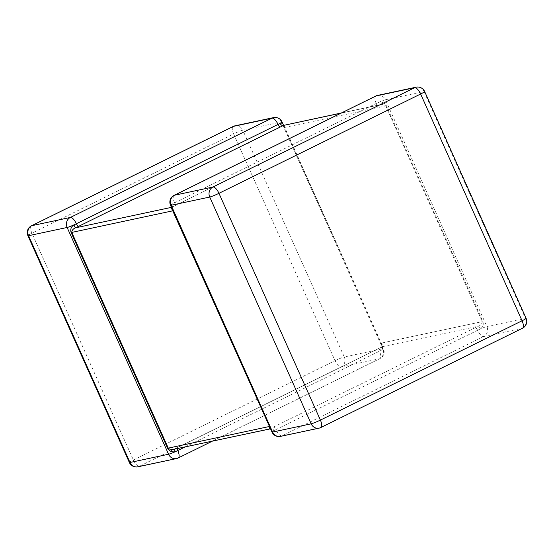 <?xml version="1.0" encoding="UTF-8"?>
<svg xmlns="http://www.w3.org/2000/svg" width="554" height="554" viewBox="0 0 554 554"><rect width="100%" height="100%" fill="white"/><g stroke="black" fill="none" stroke-linecap="round" stroke-linejoin="round"><path stroke-width="0.42" stroke-dasharray="2.77 2.08" d="M280.075 123.362L281.12 123.147L282.284 123.694L284.154 126.672L381.346 343.944L382.433 346.998L382.461 348.785L381.519 350.135A3.04 2.084 61.1 0 1 382.038 346.797L382.038 346.797A3.04 2.084 61.1 0 1 382.274 346.693C382.973 345.994 382.634 344.823 381.256 343.175L284.763 127.468C284.583 125.64 284.098 124.969 283.309 125.453M174.101 195.354A7.604 2.909 63.8 0 0 174.538 202.799A7.604 0.679 -24.1 0 0 172.481 203.865L171.712 204.696L171.463 206.192L172.613 209.952L171.962 207.203A3.04 2.084 61.1 0 1 171.726 207.307C171.027 208.006 171.366 209.177 172.744 210.825M269.846 427.328L271.231 429.807L272.416 430.735L273.925 430.638A7.604 0.679 155.9 0 1 275.982 429.572A7.604 2.909 63.8 0 0 281.993 435.859L483.663 336.541L522.242 328.307L320.572 427.626L281.993 435.859A7.604 6.994 -102 0 1 280.49 436.379M174.302 449.197L174.288 449.107A10.644 0.949 -24.1 0 0 177.723 447.507L379.393 348.189A10.644 0.949 -24.1 0 0 382.274 346.693L478.663 326.126L480.096 329.104C482.922 327.165 483.843 324.609 482.866 321.445L386.373 105.738C384.594 102.739 382.025 101.604 378.652 102.331L379.712 104.893L341.056 113.127M269.853 427.321L270.338 428.706L270.691 428.547A10.644 0.949 -24.1 0 1 273.572 427.051L475.242 327.733A10.644 0.949 -24.1 0 1 478.663 326.126C480.976 325.087 482.167 323.584 482.25 321.625L381 343.182M284.507 127.475L385.757 105.918L383.416 104.637L380.584 104.609L341.347 112.988M173.45 449.377L177.612 447.542A3.04 1.163 63.8 0 1 177.723 447.507M173.409 449.391L270.691 428.547A3.04 2.084 61.1 0 1 273.925 430.638A7.604 0.679 155.9 0 0 271.959 432.051M170.521 205.278A7.604 0.679 -24.1 0 1 172.481 203.865A3.04 2.084 61.1 0 1 171.962 207.203L174.718 205.776A3.04 1.163 63.8 0 1 174.607 205.811L376.277 106.493A10.644 0.949 155.9 0 1 379.698 104.886L376.388 106.458A3.04 1.163 63.8 0 1 376.277 106.493M386.373 105.738L385.757 105.918L482.25 321.625L482.866 321.445M185.202 446.87L379.462 351.201A7.604 2.909 -116.2 0 1 379.899 358.646A7.604 2.909 -116.2 0 1 379.629 358.743L177.959 458.061L139.386 466.288L341.056 366.97L379.629 358.743A7.604 6.994 78 0 0 382.842 348.722L344.263 356.956L242.825 130.183L281.397 121.949L382.842 348.722A7.604 0.679 155.9 0 1 383.479 348.722A7.604 0.679 155.9 0 1 381.519 350.135A7.604 0.679 155.9 0 1 379.462 351.201A3.04 1.163 63.8 0 1 379.282 348.224A3.04 1.163 63.8 0 1 379.393 348.189M31.495 225.783A7.604 2.909 -116.2 0 0 31.931 233.227L233.601 133.909L335.038 360.682L133.369 460L31.931 233.227A7.604 0.679 -24.1 0 0 27.915 235.706M522.505 328.217A7.604 2.909 63.8 0 1 522.242 328.307A7.604 6.994 -102 0 0 525.448 318.294L486.876 326.528L385.432 99.755L424.011 91.521L525.448 318.294A7.604 0.679 155.9 0 1 526.085 318.294M171.456 207.362L171.726 207.307A10.644 0.949 155.9 0 1 174.607 205.811M234.938 125.848A7.604 6.994 78 0 1 242.825 130.183A7.604 0.679 -24.1 0 0 233.601 133.909A7.604 2.909 -116.2 0 1 233.165 126.464M335.038 360.682A7.604 0.679 155.9 0 1 344.263 356.956A7.604 6.994 78 0 1 341.056 366.97A7.604 2.909 -116.2 0 1 335.038 360.682M282.041 121.949A7.604 0.679 -24.1 0 0 281.397 121.949A7.604 6.994 78 0 0 273.51 117.621M129.352 462.479A7.604 0.679 155.9 0 1 133.369 460A7.604 2.909 -116.2 0 0 139.386 466.288A7.604 6.994 78 0 1 137.877 466.814M176.456 458.58A7.604 6.994 78 0 0 177.959 458.061M424.648 91.521A7.604 0.679 -24.1 0 0 424.011 91.521A7.604 6.994 -102 0 0 416.123 87.186M377.544 95.42A7.604 6.994 -102 0 1 385.432 99.755A7.604 0.679 155.9 0 0 378.652 102.331A7.604 0.679 155.9 0 0 376.208 103.48A7.604 2.909 63.8 0 1 375.771 96.036M174.538 202.799L376.208 103.48A3.04 1.163 63.8 0 1 376.388 106.458L174.718 205.776A3.04 1.163 63.8 0 0 174.538 202.799M475.242 327.733A3.04 1.163 63.8 0 1 477.652 330.253A7.604 0.679 -24.1 0 1 480.096 329.104A7.604 0.679 -24.1 0 1 486.876 326.528A7.604 6.994 -102 0 1 483.663 336.541A7.604 2.909 63.8 0 1 477.652 330.253L275.982 429.572A3.04 1.163 63.8 0 0 273.572 427.051M177.259 448.567A3.04 1.163 63.8 0 1 177.612 447.542L379.282 348.224L382.038 346.797L381.381 344.048M212.653 441.012L379.899 358.646A7.604 7.604 0 0 0 383.479 348.722L381.346 343.944M284.174 126.728L283.537 125.294M283.336 125.211L284.147 126.672"/><path stroke-width="0.83" d="M27.915 235.706A7.604 0.679 -24.1 0 0 28.552 235.706A7.604 6.994 78 0 1 31.758 225.693A7.604 2.909 -116.2 0 0 31.495 225.783A7.604 7.604 0 0 0 27.915 235.706L129.352 462.479A7.604 0.679 155.9 0 0 129.989 462.479A7.604 6.994 78 0 0 137.877 466.814L176.456 458.58A7.604 6.994 78 0 1 168.568 454.245A7.604 0.679 -24.1 0 0 175.348 451.669C171.975 452.396 169.406 451.261 167.627 448.262L71.134 232.555C70.157 229.391 71.078 226.835 73.904 224.896A7.604 0.679 155.9 0 1 67.124 227.472L28.552 235.706L129.989 462.479L168.568 454.245L67.124 227.472A7.604 6.994 78 0 1 70.337 217.459L272.007 118.141L233.428 126.374L31.758 225.693L70.337 217.459A7.604 2.909 -116.2 0 1 76.348 223.747A7.604 0.679 155.9 0 1 73.904 224.896L75.337 227.874C73.024 228.92 71.826 230.416 71.75 232.375L168.243 448.082L169.739 449.142L173.568 449.349M172.613 209.952L269.846 427.328M341.347 112.988L283.309 125.453A3.04 2.084 61.1 0 1 280.075 123.362A7.604 0.679 -24.1 0 0 282.041 121.949A7.604 7.604 0 0 0 273.51 117.621A7.604 6.994 78 0 0 272.007 118.141A7.604 2.909 -116.2 0 1 278.018 124.428A7.604 0.679 -24.1 0 0 280.075 123.362M177.959 458.061A7.604 2.909 -116.2 0 0 178.229 457.964A7.604 2.909 -116.2 0 0 177.792 450.52A7.604 0.679 -24.1 0 1 175.348 451.669L174.302 449.197M167.627 448.262L269.237 426.532C269.417 428.36 269.902 429.031 270.691 428.547M320.399 420.091L522.069 320.773L420.631 94L218.962 193.318L320.399 420.091A7.604 0.679 155.9 0 1 311.175 423.817L209.737 197.044L171.158 205.278L272.603 432.051L311.175 423.817A7.604 6.994 -102 0 0 319.062 428.152A7.604 7.604 0 0 0 320.835 427.536A7.604 2.909 63.8 0 0 320.399 420.091M341.056 113.127L283.309 125.453A10.644 0.949 155.9 0 1 280.428 126.949L78.758 226.267A10.644 0.949 155.9 0 1 75.337 227.874L171.456 207.362M212.944 187.03L414.614 87.712L376.041 95.939L174.371 195.257L212.944 187.03A7.604 2.909 63.8 0 1 218.962 193.318A7.604 0.679 -24.1 0 1 209.737 197.044A7.604 6.994 -102 0 1 212.944 187.03M269.493 426.525L172.744 210.825L71.134 232.555M233.165 126.464A7.604 7.604 0 0 1 234.938 125.848A7.604 6.994 78 0 0 233.428 126.374A7.604 2.909 -116.2 0 0 233.165 126.464L31.495 225.783M280.428 126.949A3.04 1.163 63.8 0 1 278.018 124.428L76.348 223.747A3.04 1.163 63.8 0 0 78.758 226.267M177.259 448.567A3.04 1.163 63.8 0 0 177.792 450.52L185.202 446.87M320.572 427.626A7.604 6.994 -102 0 1 319.062 428.152L280.49 436.379A7.604 6.994 -102 0 1 272.603 432.051A7.604 0.679 155.9 0 1 271.959 432.051L269.826 427.272M424.648 91.521A7.604 7.604 0 0 0 416.123 87.186A7.604 6.994 -102 0 0 414.614 87.712A7.604 2.909 63.8 0 1 420.631 94A7.604 0.679 -24.1 0 0 424.648 91.521L526.085 318.294A7.604 0.679 155.9 0 1 522.069 320.773A7.604 2.909 63.8 0 1 522.505 328.217L320.835 427.536M171.158 205.278A7.604 6.994 -102 0 1 174.371 195.257A7.604 2.909 63.8 0 0 174.101 195.354A7.604 7.604 0 0 0 170.521 205.278A7.604 0.679 -24.1 0 0 171.158 205.278M376.041 95.939A7.604 6.994 -102 0 1 377.544 95.42A7.604 7.604 0 0 0 375.771 96.036A7.604 2.909 63.8 0 1 376.041 95.939M234.938 125.848L273.51 117.621M283.537 125.294L282.041 121.949M129.352 462.479A7.604 7.604 0 0 0 137.877 466.814M212.653 441.012L178.229 457.964A7.604 7.604 0 0 1 176.456 458.58M172.654 210.056L170.521 205.278M271.959 432.051A7.604 7.604 0 0 0 280.49 436.379M522.505 328.217A7.604 7.604 0 0 0 526.085 318.294M416.123 87.186L377.544 95.42M375.771 96.036L174.101 195.354M270.664 428.789L173.45 449.377"/></g></svg>
